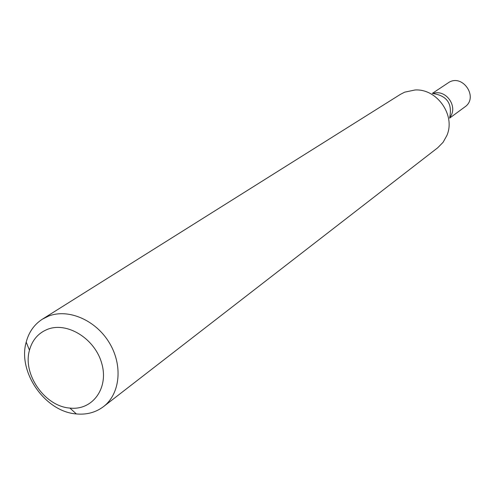 <?xml version="1.0" encoding="UTF-8"?>
<svg xmlns="http://www.w3.org/2000/svg" width="495" height="495" viewBox="0 0 495 495"><rect width="100%" height="100%" fill="white"/><g stroke="black" fill="none" stroke-linecap="round" stroke-linejoin="round"><path stroke-width="0.74" d="M48.522 316.107C68.347 308.305 95.696 320.079 109.29 342.719C123.063 365.254 120.242 393.871 103.492 406.624C95.745 412.453 86.699 414.89 76.354 413.938C45.218 411.803 17.486 372.11 26.192 342.138C28.852 332.096 34.248 324.442 42.391 319.176L48.522 316.107M42.391 319.176L400.418 94.359L404.681 92.163L415.014 89.991C437.085 88.512 455.833 115.341 446.849 135.556L443.081 142.312L437.729 147.758L103.492 406.624M47.477 329.336C67.264 321.416 95.151 338.821 101.797 363.602C108.937 388.309 92.454 410.677 69.919 408.078C44.853 406.414 22.417 374.307 29.477 350.194C32.274 340.028 38.27 333.073 47.477 329.336M449.707 117.445C458.766 107.056 445.877 88.605 433.001 93.536C445.877 88.605 458.766 107.056 449.707 117.445M449.596 118.144L464.805 106.969C479.228 97.311 462.058 72.74 448.031 82.962L432.308 93.4M449.788 116.919C452.319 103.603 446.898 95.844 433.527 93.642M69.919 408.078L76.354 413.938M29.477 350.194L26.192 342.138"/></g></svg>

